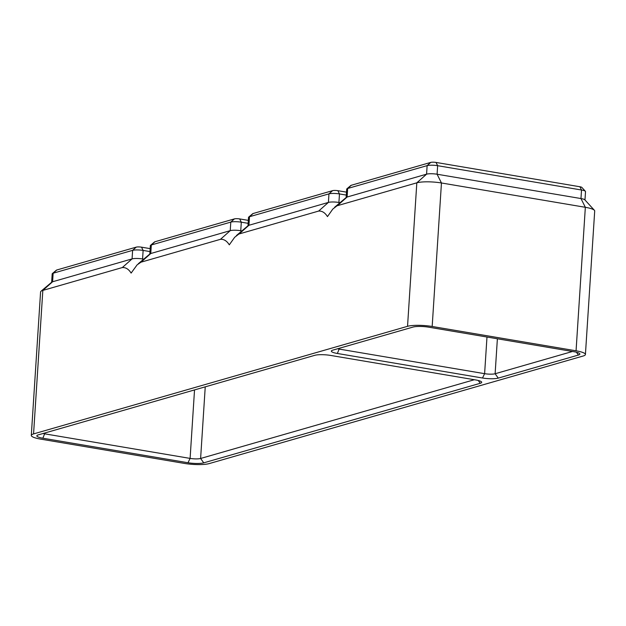 <?xml version="1.0" encoding="UTF-8"?>
<svg xmlns="http://www.w3.org/2000/svg" width="626" height="626" viewBox="0 0 626 626"><rect width="100%" height="100%" fill="white"/><g stroke="black" fill="none" stroke-linecap="round" stroke-linejoin="round"><path stroke-width="0.94" d="M31.3 435.422A18.162 3.498 3.7 0 1 33.561 433.912L407.542 326.318A18.162 3.498 3.7 0 1 432.175 326.482L576.061 350.803A18.162 3.498 3.7 0 1 585.42 354.496A18.162 3.498 3.7 0 1 583.166 356.006L209.178 463.6A18.162 3.498 3.7 0 1 184.545 463.436L40.659 439.116A18.162 3.498 3.7 0 1 31.3 435.422L40.58 291.927A18.162 3.498 3.7 0 1 40.98 291.27L51.801 282.123A7.755 1.495 3.7 0 1 52.6 281.755L132.07 258.898A7.755 1.495 3.7 0 1 142.579 258.961L143.722 259.156M51.645 282.256L52.185 273.867A7.755 1.495 3.7 0 1 52.357 273.585A7.755 1.495 3.7 0 1 53.147 273.218L132.618 250.353A7.755 1.495 3.7 0 1 143.127 250.423L149.966 251.582M52.357 273.585L56.379 270.182A3.873 0.743 3.7 0 1 56.778 269.994L136.249 247.129A3.873 0.743 3.7 0 1 141.507 247.168L150.162 248.632M40.98 291.27A18.162 3.498 3.7 0 1 42.834 290.417L122.313 267.552C125.756 267.325 128.69 269.172 131.124 273.085L137.117 264.853L141.006 262.177L150.764 253.514L230.235 230.65A7.755 1.495 3.7 0 1 240.752 230.72L241.894 230.916M187.988 462.739L42.834 438.208A11.628 2.238 3.7 0 1 37.098 435.414A11.628 2.238 3.7 0 1 38.288 434.874L314.8 355.318A11.628 2.238 3.7 0 1 330.567 355.419L475.721 379.959A11.628 2.238 3.7 0 1 481.511 381.868A11.628 2.238 3.7 0 1 480.267 383.284L203.755 462.841A11.628 2.238 3.7 0 1 187.988 462.739L190.101 458.404L194.529 389.92M578.432 355.044L498.265 378.112A11.628 2.238 3.7 0 1 482.497 378.01L337.344 353.471A11.628 2.238 3.7 0 1 331.608 350.685A11.628 2.238 3.7 0 1 332.797 350.145L412.972 327.077A11.628 2.238 3.7 0 1 428.732 327.179L573.885 351.71A11.628 2.238 3.7 0 1 579.684 353.627A11.628 2.238 3.7 0 1 578.432 355.044L576.413 352.235M346.155 197.526L346.694 189.13A7.755 1.495 3.7 0 1 346.867 188.849A7.755 1.495 3.7 0 1 347.657 188.489L427.128 165.624A7.755 1.495 3.7 0 1 437.644 165.694L581.523 190.014A7.755 1.495 3.7 0 1 585.388 191.29A7.755 1.495 3.7 0 1 585.521 191.587L584.974 199.976M346.867 188.849L350.889 185.445A3.873 0.743 3.7 0 1 351.288 185.265L430.758 162.4A3.873 0.743 3.7 0 1 436.017 162.431L579.903 186.751A3.873 0.743 3.7 0 1 581.828 187.393L585.388 191.29M407.542 326.318L416.822 182.823L337.023 205.79L332.829 209.045L327.468 216.596C325.035 212.684 322.093 210.837 318.65 211.064L238.85 234.038L234.664 237.293L229.296 244.844C226.862 240.924 223.92 239.085 220.477 239.312L141.006 262.177M138.299 263.742L149.974 253.874A7.755 1.495 3.7 0 1 150.764 253.514L151.32 244.977L230.791 222.113A7.755 1.495 3.7 0 1 241.3 222.183L248.139 223.333M149.81 254.007L150.357 245.619A7.755 1.495 3.7 0 1 150.522 245.337A7.755 1.495 3.7 0 1 151.32 244.977L154.951 241.753L234.421 218.889A3.873 0.743 3.7 0 1 239.672 218.92L248.334 220.383M150.522 245.337L154.552 241.933A3.873 0.743 3.7 0 1 154.951 241.753M576.061 350.803L585.341 207.3A18.162 3.498 3.7 0 1 594.395 210.289A18.162 3.498 3.7 0 1 594.7 211.001L585.42 354.496M334.636 207.253L346.311 197.386A7.755 1.495 3.7 0 1 347.109 197.026L426.58 174.161A7.755 1.495 3.7 0 1 437.089 174.231L580.975 198.552A7.755 1.495 3.7 0 1 584.833 199.827L594.395 210.289M430.758 162.4L427.128 165.624L426.58 174.161L416.822 182.823A18.162 3.498 3.7 0 1 441.455 182.98L437.089 174.231L437.644 165.694L436.017 162.431M579.903 186.751L581.523 190.014L580.975 198.552L585.341 207.3L441.455 182.98L432.175 326.482M236.464 235.501L248.139 225.634A7.755 1.495 3.7 0 1 248.937 225.274L328.407 202.409A7.755 1.495 3.7 0 1 338.916 202.472L340.067 202.667M247.982 225.767L248.522 217.379A7.755 1.495 3.7 0 1 248.694 217.097A7.755 1.495 3.7 0 1 249.492 216.729L328.963 193.864A7.755 1.495 3.7 0 1 339.472 193.935L346.311 195.093M248.694 217.097L252.724 213.693A3.873 0.743 3.7 0 1 253.123 213.513L332.594 190.648A3.873 0.743 3.7 0 1 337.844 190.68L346.499 192.143M474.336 379.724L200.61 458.475A7.755 1.495 3.7 0 1 190.101 458.404L44.947 433.873A7.755 1.495 3.7 0 1 43.116 433.482M572.508 351.476L495.119 373.745A7.755 1.495 3.7 0 1 484.61 373.675L339.456 349.136A7.755 1.495 3.7 0 1 337.625 348.752M142.986 259.782L142.579 258.961L143.127 250.423L141.507 247.168M122.313 267.552L132.07 258.898L132.618 250.353L136.249 247.129M33.561 433.912L42.834 290.417L52.6 281.755L53.147 273.218L56.778 269.994M337.351 205.688L347.109 197.026L347.657 188.489L351.288 185.265M220.477 239.312L230.235 230.65L230.791 222.113L234.421 218.889M241.159 231.534L240.752 230.72L241.3 222.183L239.672 218.92M239.179 233.928L248.937 225.274L249.492 216.729L253.123 213.513M318.65 211.064L328.407 202.409L328.963 193.864L332.594 190.648M339.323 203.293L338.916 202.472L339.472 193.935L337.844 190.68M203.755 462.841L200.61 458.475L205.242 386.837M42.834 438.208L45.009 432.942M482.497 378.01L484.61 373.675L486.981 337.023M498.265 378.112L495.119 373.745L497.38 338.783M337.344 353.471L339.519 348.205M480.267 383.284L478.248 380.475"/></g></svg>
